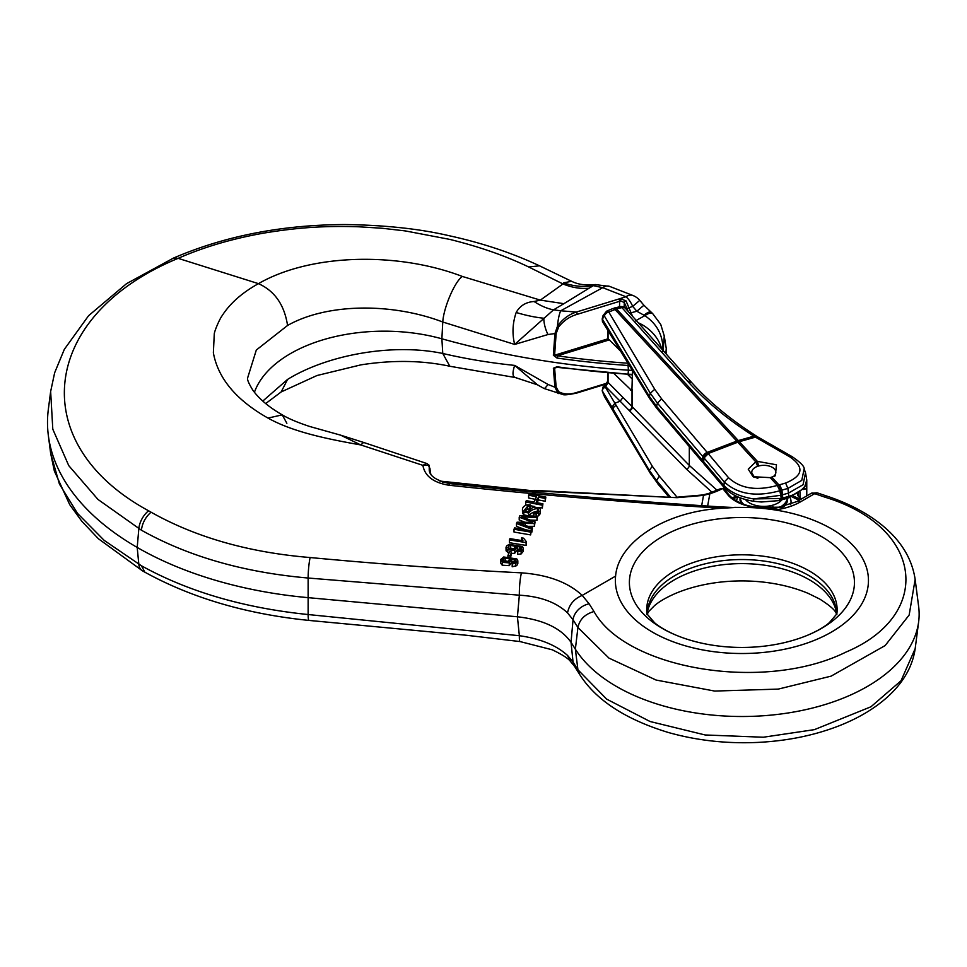 <?xml version="1.0" encoding="UTF-8"?>
<svg xmlns="http://www.w3.org/2000/svg" width="967" height="967" viewBox="0 0 967 967"><rect width="100%" height="100%" fill="white"/><g stroke="black" fill="none" stroke-linecap="round" stroke-linejoin="round"><path stroke-width="1.45" d="M770.24 477.65L753.039 476.707L748.228 469.14L755.783 461.863L757.379 461.368L776.465 464.789L775.329 475.764L770.24 477.65M757.693 466.324L755.783 461.863L737.797 442.209L708.17 453.547L728.502 477.686C740.311 488.601 756.605 491.176 777.359 485.422L785.603 483.053C803.081 475.837 804.556 467.146 790.015 456.992L755.42 437.132L739.356 441.689L757.366 461.356M806.635 495.986A36.13 20.863 0 0 0 806.768 494.197L806.768 479.922L804.822 486.449C805.862 485.047 806.405 485.482 806.43 487.767L806.43 496.107M614.178 373.733L631.91 390.789L632.491 370.494M608.062 330.641L608.062 338.619L620.766 351.323M608.062 338.619L607.602 329.904M606.297 311.35L608.799 312.039L654.744 389.29L661.646 398.887L707.203 452.411L736.757 441.097L614.939 309.44A6.878 2.853 -113 0 0 612.582 308.642L606.382 311.277M739.38 441.726A17.213 12.426 137.5 0 0 737.797 442.209L736.757 441.097A17.213 12.486 137.2 0 1 738.317 440.577L753.909 436.153C727.329 419.231 705.112 400.785 687.259 380.817L621.89 307.591L620.077 306.599C622.966 306.394 624.779 306.998 625.516 308.449L690.897 381.675C708.388 401.257 730.23 419.388 756.448 436.093L757.971 437.06A5.161 3.058 122.7 0 0 755.42 437.132L753.909 436.153A5.161 3.082 122.4 0 1 756.436 436.081A5.161 3.082 122.4 0 1 756.774 436.359M707.312 452.544L708.17 453.547A5.161 3.783 -40.2 0 0 703.952 457.814L703.106 456.811L707.203 452.411A5.161 3.808 -40.4 0 0 702.985 456.678L657.427 403.154L650.295 393.231L649.328 396.397L656.545 406.309L657.427 403.154L661.646 398.887M625.504 308.425A5.161 3.771 138.2 0 0 621.89 307.591L616.499 308.92L739.356 441.689A17.213 12.438 137.6 0 0 737.761 442.173M614.432 308.002A6.878 2.877 -104.8 0 1 616.499 308.92L608.799 312.039A5.161 3.977 -30.7 0 0 604.363 315.991L603.372 316.608A5.161 2.224 -165 0 1 603.082 315.472L602.308 318.373A5.161 2.224 15 0 0 602.586 319.497L649.328 396.397L649.534 398.331L602.671 321.951L602.163 318.965M804.121 468.995L801.764 480.381L787.887 488.432L781.094 490.354L778.943 484.938M649.522 398.331L656.895 408.461L656.545 406.309L723.413 484.963C729.843 492.07 739.912 496.724 753.619 498.936L781.239 498.452L788.709 496.361L788.443 493.11L803.057 484.757L805.499 472.899M786.824 497.667L788.709 496.361C795.454 494.391 800.446 491.478 803.674 487.622L804.822 486.449A3.445 3.119 -132.7 0 1 803.879 488.359L787.924 498.114L778.604 500.64L761.392 502.006L753.728 501.281L753.619 498.936L780.756 495.297L779.813 490.752C756.218 497.256 737.712 494.318 724.283 481.941L703.952 457.814M780.865 499.359L782.738 498.053L782.484 494.79L781.916 490.124L779.644 484.745M779.994 499.601L781.807 498.319L781.094 490.354L779.813 490.752L777.359 485.422L770.264 477.662M779.487 499.721L781.239 498.452L780.756 495.297L788.443 493.11L787.887 488.432L785.603 483.053M615.302 309.295A6.878 2.949 -111.9 0 0 612.921 308.497A6.878 2.949 -111.9 0 0 612.752 308.582M616.728 308.86A6.878 2.756 -103.8 0 0 614.782 307.905A6.878 2.756 -103.8 0 0 614.625 307.953M756.992 436.468L754.465 436.504M758.515 437.447L756.001 437.495M602.634 318.167L602.429 320.162A3.445 2.683 148.2 0 0 602.671 321.951M717.176 490.354L689.314 465.429L632.019 406.527L632.019 390.728M802.876 489.471A3.445 1.982 0 0 0 806.43 487.767M803.166 489.133A3.445 2.647 -140.7 0 0 803.674 487.622M751.77 472.863L754.598 477.408M677.009 497.159L659.361 476.139L652.302 466.239L616.281 405.584L614.879 403.215L620.137 401.208L686.473 469.152L712.111 492.348M627.994 374.785L632.491 379.282M668.608 496.76L650.573 473.733L649.328 470.373L656.545 480.49L657.427 483.125L650.295 473.165L604.363 396.337A5.161 3.989 149.1 0 0 604.629 396.905L602.199 390.716L649.328 470.373L652.302 466.239M602.308 391.019A5.161 3.505 -18.5 0 0 602.381 391.345A5.161 3.505 -18.5 0 0 602.586 391.804L602.429 391.248A3.445 2.623 -30.5 0 1 605.451 387.271L608.062 382.4L608.062 373.214M604.363 396.337L603.372 394.125A5.161 3.505 161.5 0 1 603.166 393.69M607.602 373.177L607.602 381.409L604.629 385.712A3.445 1.148 61.1 0 1 605.777 386.147M603.021 387.03A3.445 2.417 38.8 0 1 605.547 386.462L620.137 401.208L622.966 397.461L608.062 382.4A3.445 1.982 -0 0 1 607.602 381.409M772.959 476.804A12.039 6.95 -0 0 0 775.86 472.283A12.039 6.95 -0 0 0 757.79 466.263A12.039 6.95 -0 0 0 751.77 472.283A12.039 6.95 -0 0 0 757.874 478.339M512.196 566.771L516.741 565.622L517.828 563.568L517.828 560.763L516.499 562.999L512.196 563.954L512.196 566.771M511.833 561.259L515.87 563.12M500.483 562.951L502.236 565.199L509.234 565.647L511.724 562.359M510.721 556.944L511.664 552L509.984 555.807L507.929 555.517L509.609 551.698L511.664 552M517.732 551.553L518.119 550.296L520.065 550.09L521.394 547.866L516.064 545.678L517.248 547.044L514.758 550.368L507.772 549.8L506.648 548.978L506.007 547.491L506.599 545.932L509.198 544.324L522.349 546.5L523.352 548.362L522.857 549.8L521.165 551.093L517.732 551.553L517.732 554.357L521.165 553.91L523.352 551.166M517.369 548.736L521.394 550.682M511.664 553.583L514.758 553.184L517.248 549.848M506.007 547.479L506.079 550.815L508.98 553.124M509.416 539.9L509.416 542.717L526.108 545.412L526.459 541.798L526.108 542.596L509.416 539.9L509.96 538.631L522.966 540.758L521.6 537.87L523.57 538.184L526.459 541.798M514.021 529.239L514.021 532.055L530.641 534.908L531.234 530.75L530.641 532.104L514.021 529.239L514.613 527.873L531.234 530.75M530.291 520.077L536.999 520.306L537.604 516.1L536.999 517.49L521.842 516.886L535.089 521.902L534.376 523.534L519.098 523.268L532.479 527.909L531.886 529.263L516.487 523.522L517.055 522.204L532.744 522.325L519.206 517.188L519.811 515.786L537.604 516.1M527.946 526.338L534.376 526.35L535.089 521.902M531.886 529.263L531.886 532.08L532.479 527.909M516.487 523.522L516.487 526.338L525.734 529.807M519.206 517.188L519.206 520.004L525.069 522.265M524.972 510.878L527.281 509.125L529.904 508.993L530.279 504.847L529.904 506.176L527.668 506.212L524.525 509.972L525.178 511.06L527.958 511.591L532.841 507.349L539.248 507.457L540.396 509.428L540.082 511.108L536.298 513.985L533.458 514.009L533.869 512.679L536.552 512.401L538.184 508.811C534.715 508.424 531.536 509.827 528.635 512.993L523.788 512.039L522.446 509.573L522.543 513.139L523.788 514.855L528.635 515.81C531.524 512.643 534.703 511.253 538.184 511.628M537.604 516.402L539.731 514.565L540.408 512.643M537.217 502.719L538.414 499.939L545.243 501.257L545.823 497.074L545.243 498.44L538.414 497.123L536.105 502.514L542.922 503.807L542.33 505.185L525.71 501.994L526.302 500.604L534.135 502.127L536.455 496.736L528.623 495.189L529.203 493.811L545.823 497.074M539.151 507.397L542.33 507.989L542.922 503.807M525.71 501.994L525.71 504.81L526.507 504.955M530.279 505.693L534.775 506.563M528.623 495.189L528.623 498.005L536.455 499.552M734.388 507.53L722.24 506.986L721.817 508.255L734.388 507.53A126.544 73.057 0 0 1 744.53 507.421A126.544 73.057 0 0 1 758.962 508.074A126.544 73.057 0 0 1 762.733 508.4A126.544 73.057 0 0 1 774.954 509.935A126.544 73.057 0 0 1 866.033 594.681A126.544 73.057 0 0 1 725.794 652.918A126.544 73.057 0 0 1 615.592 576.114C618.155 542.91 663.447 511.724 721.817 508.255C630.798 502.683 539.84 495.007 448.954 485.241C433.446 482.702 424.767 476.066 422.893 465.345L360.788 444.941C327.849 439.103 293.146 432.14 268.004 418.082C236.286 400.169 218.071 378.423 213.369 352.834L214.263 334.098C214.456 330.641 220.15 318.058 222.084 315.774C229.989 303.384 242.125 292.675 258.467 283.645C310.48 253.644 397.401 251.529 462.431 276.477L540.335 300.121L562.987 283.96L528.683 266.977C505.777 255.953 479.511 246.766 449.873 239.417L405.391 230.932L382.316 228.272L358.733 226.786C323.474 225.637 296.083 227.765 264.076 233.059C232.394 238.631 203.759 247.069 178.146 258.346C39.925 315.387 24.695 443.587 148.58 510.781L151.033 512.184C195.757 537.35 248.785 552.471 310.117 557.536C380.49 564.148 450.948 569.261 521.467 572.851C547.842 574.773 568.088 582.291 582.219 595.394L589.133 603.807L594.004 611.543C625.697 669.019 763.833 692.795 845.992 652.072C933.409 615.23 924.114 527.402 825.141 497.231L814.697 493.653L800.458 501.873A51.831 29.929 180 0 1 774.954 509.935A6.878 1.209 -97.2 0 0 774.083 508.727L797.026 501.535A6.878 3.977 60 0 1 800.458 501.873M553.366 355.227A1.716 0.858 4.1 0 0 554.599 355.215L557.415 355.82L557.004 358.044L553.366 355.227L554.925 333.555L547.987 334.534L514.674 344.433L442.765 322.011C392.614 302.852 327.402 302.889 287.562 325.468L256.315 350.03L247.54 378.218M254.418 392.288A132.491 76.49 180 0 1 441.883 338.801A585.035 337.761 0 0 0 628.441 370.192L628.054 365.478A584.467 337.435 180 0 1 557.004 358.044M340.589 435.15L363.592 442.451L360.788 444.941L340.589 435.15L309.778 426.507C297.691 422.531 288.517 418.638 282.255 414.867L268.004 418.082M426.882 463.531L429.058 465.175A2.756 2.623 151.2 0 1 429.36 466.432L428.212 465.187A6.878 5.077 7.8 0 1 429.227 467.399L429.239 470.216C429.686 476.066 436.383 480.514 449.329 483.548L448.954 485.241M724.428 489.532A1.716 1.269 141.1 0 0 722.881 488.698L722.639 488.504A1.716 0.943 -62.3 0 1 723.437 488.383L722.639 488.504A57.899 33.422 180 0 1 709.863 493.714L703.529 495.37L677.069 497.679L534.026 490.898L442.197 481.977M735.935 495.974L734.11 497.026A5.161 2.986 60 0 1 736.697 497.28L733.059 498.839M915.145 579.378L909.161 615.036L885.131 645.581L831.112 676.138L778.278 689.096L714.686 691.067L656.073 680.043L608.956 658.104L577.928 627.498L575.365 649.171A177.227 102.321 0 0 0 766.178 715.544A177.227 102.321 0 0 0 918.65 621.781A177.227 102.321 0 0 0 918.65 606.575L915.145 579.402C911.857 557.306 899.443 538.148 877.915 521.938C863.821 511.386 846.983 502.828 827.401 496.289L825.141 497.231M50.659 391.417L48.35 409.271A306.285 176.828 0 0 0 48.35 435.549A306.285 176.828 0 0 0 137.205 547.443A309.718 178.81 0 0 0 307.76 597.618L517.43 616.789L519.352 595.188L308.135 578.024C243.926 572.428 188.347 556.484 141.4 530.194L97.957 499.431L68.766 465.647L52.798 429.203L50.647 391.502L54.648 372.766L64.33 349.353L88.589 315.701L126.556 283.657L173.552 258.044L178.146 258.346L258.467 283.645C274.688 290.946 284.395 304.883 287.562 325.468M594.004 611.543C584.975 614.093 579.608 619.412 577.928 627.498L573.044 619.762L571.038 642.306L575.365 649.171L577.928 669.78L606.66 699.129L650.078 721.515L705.148 734.968L763.338 737.229L814.419 729.638L870.965 706.768L901.026 680.756L915.181 648.615L918.65 621.781M647.274 614.529A94.633 54.636 180 0 1 647.539 610.117A94.633 54.636 180 0 1 708.968 562.963A94.633 54.636 180 0 1 808.835 575.546A94.633 54.636 180 0 1 836.286 610.117A94.633 54.636 180 0 1 836.552 614.529M629.59 578.617A112.523 64.958 0 0 0 675.449 634.908A112.523 64.958 0 0 0 808.364 634.908A112.523 64.958 0 0 0 821.479 536.54A112.523 64.958 0 0 0 701.957 521.745A112.523 64.958 0 0 0 629.59 578.617M534.098 301.511A68.826 41.484 60.8 0 0 553.559 309.839L514.674 344.433C512.039 333.833 512.534 323.183 516.185 312.498C520.004 305.693 525.975 302.042 534.098 301.511L540.335 300.121L563.882 303.686L553.559 309.839L560.715 310.782A17.213 3.856 95.1 0 0 557.5 326.157C562.492 319.183 568.765 314.493 576.296 312.075A1.716 0.665 72.9 0 1 577.178 314.348C569.877 316.402 563.713 320.585 558.696 326.906L556.146 333.542L554.599 355.215L608.207 338.752M462.431 276.477C455.07 280.938 443.635 307.409 442.765 322.011L441.883 338.801L442.765 353.475C465.84 358.854 489.81 362.83 514.674 365.405L547.987 384.455L554.925 387.211L553.366 368.209L557.004 366.759L557.173 367.363L554.599 368.052A1.716 1.112 175.3 0 1 553.366 368.209M915.181 648.627C912.485 667.315 902.513 684.092 885.252 698.948C872.524 709.826 856.943 718.844 838.534 726.024C813.706 735.585 786.522 741.06 757.004 742.451C725.975 743.768 696.373 740.432 668.185 732.442C625.166 719.279 595.587 699.83 579.451 674.108L574.567 666.372A17.213 13.2 -32.2 0 1 573.044 662.032L571.038 642.306C561.15 628.212 543.273 619.714 517.43 616.789L519.352 635.706C540.275 638.667 556.327 645.243 567.532 655.433L573.044 662.032L577.928 669.78L579.547 674.241M589.133 603.807A17.213 13.2 -32.2 0 0 573.044 619.762L567.532 612.897C556.327 602.284 540.275 596.385 519.352 595.188A17.213 2.478 93.6 0 1 521.467 572.851M816.97 492.759L814.697 493.653A6.878 3.977 60 0 0 811.253 493.315L816.958 492.771L827.401 496.289M635.343 320.911L644.82 315.665L636.842 311.253L643.913 305.246L639.767 300.362L632.696 306.37A17.213 7.518 -109.6 0 0 625.939 296.748L602.695 287.67L593.327 285.64L589.072 288.214C580.635 289.012 571.944 287.586 562.987 283.96L563.483 282.835L571.606 281.3L539.501 265.816L528.683 266.977M426.568 463.483A2.756 2.442 95.2 0 1 428.212 465.187L422.893 465.345L426.568 463.483L427.438 463.942M430.726 474.035L429.964 468.85A2.756 1.741 -8.4 0 0 429.964 468.499A2.756 1.741 -8.4 0 0 429.856 468.173M781.662 507.373L773.443 507.252A39.852 23.015 180 0 1 727.692 494.657A1.716 1.269 -38.9 0 1 729.033 494.971L723.437 488.383A1.716 0.943 -62.3 0 1 723.703 488.686M628.187 311.434L624.283 302.466L620.79 301.051L620.488 298.682L626.036 300.906L632.575 316.354M643.986 315.254A17.213 4.448 -51.1 0 1 650.984 312.184M589.072 288.214L563.882 303.686M595.599 284.54L593.327 285.64A68.826 56.545 50.8 0 1 563.483 282.835M618.771 299.033L576.296 312.075L560.715 310.782L602.695 287.67A17.213 9.706 -68.7 0 1 609.645 286.401L632.902 295.479A17.213 9.706 -68.7 0 0 625.939 296.748L618.771 299.033A1.716 0.665 -107.1 0 1 619.654 301.305L577.178 314.348M516.185 312.498A68.826 23.51 -158.6 0 0 543.805 318.228A17.213 7.12 72.4 0 0 547.987 334.534M556.146 333.542A1.716 0.858 4.1 0 1 554.925 333.555L557.5 326.157L558.696 326.906M632.394 370.325L628.441 370.192L628.054 374.205L632.491 374.35M660.872 348.047L655.747 342.306M638.353 322.821A33.724 25.493 35.3 0 1 661.646 348.906M652.677 313.61A17.213 5.766 -48.6 0 0 644.82 315.665C657.451 324.199 663.483 336.129 662.927 351.48M663.181 350.634L664.256 335.948M643.913 305.246L652.713 313.634L660.727 324.404L664.256 335.936L666.251 348.483L665.864 353.644M620.79 301.051L619.654 301.305L619.509 306.744M624.162 307.301L624.283 302.466A1.716 0.979 -32.6 0 1 626.036 300.906M287.562 379.415C327.402 354.804 392.614 342.934 442.765 353.475L449.824 366.251C422.277 360.365 392.626 359.893 360.86 364.873L316.995 375.522L281.179 391.937L287.562 379.415L262.782 401.075M148.58 510.781A17.213 9.936 120 0 0 138.825 528.731L137.205 547.443L138.825 564.293A17.213 9.936 120 0 0 142.306 570.735L98.392 538.728L81.844 521.298L69.709 504.653L54.345 470.989L50.635 453.269L59.422 484.044L77.457 513.332L104.218 540.408L141.4 565.755C188.347 591.695 243.926 607.953 308.135 614.541L519.352 635.706A17.213 1.825 96.6 0 0 520.028 641.568M646.947 614.613L648.93 611.277L654.55 605.608C659.313 601.51 666.287 597.461 675.449 593.46A112.523 64.958 180 0 1 808.364 593.46L819.726 599.057C829.045 604.991 834.436 609.536 835.899 612.691L836.866 614.613M516.185 377.553C512.534 377.505 512.039 373.455 514.674 365.405L537.447 384.806L515.302 377.529L449.824 366.251M547.987 384.455A17.213 2.091 119 0 1 544.01 388.48L537.519 384.842M562.371 394.367L557.5 392.264A17.213 2.696 100.6 0 0 558.213 393.593M558.696 391.659A1.716 1.233 127.3 0 1 557.5 392.264L554.925 387.211A1.716 1.112 175.3 0 0 556.146 387.054L558.696 391.659C563.713 394.512 569.877 394.729 577.178 392.312A1.716 0.665 72.9 0 1 576.876 393.013C568.463 394.826 563.652 395.285 562.443 394.379L544.01 388.48M545.243 498.44L545.243 501.257M538.414 497.123L538.414 499.939M542.33 505.185L542.33 507.989M522.543 513.139L522.543 510.322C522.107 507.784 523.606 505.959 527.039 504.847L530.279 504.847M538.414 509.766L538.184 510.649M529.904 506.176L529.904 508.993M533.458 514.009L533.458 516.04M536.999 517.49L536.999 520.306M534.376 523.534L534.376 526.35M530.641 532.104L530.641 534.908M526.108 542.596L526.108 545.412M521.6 537.87L521.6 540.541M508.86 545.871L508.34 548.349L513.888 549.22L515.133 546.367L510.661 545.328L508.86 545.871L508.86 548.676L510.661 548.144L515.133 549.183M507.796 547.298L508.34 548.349M521.6 548.507L521.394 549.159M517.248 547.044L517.369 550.513M515.629 547.407L515.133 546.367L515.133 548.494M507.929 555.517L507.929 556.629M509.984 555.807L509.984 556.835M503.323 561.319L505.125 560.763L509.609 561.73M510.092 559.917L509.609 558.914L505.125 557.959L503.323 558.503L502.816 560.957L508.352 561.718L509.609 558.914L509.609 561.005M502.26 559.929L502.816 560.957M512.196 563.954L512.583 562.721L514.529 562.504L515.87 560.304L510.54 558.225L511.724 559.542L511.833 563.012M516.064 560.92L515.87 561.561M511.724 559.542L509.234 562.842L502.236 562.383L500.543 559.615L503.674 556.98L516.813 558.938L517.828 560.763M771.835 477.166L778.955 484.938M738.353 440.614A17.213 12.498 137.4 0 0 736.757 441.097M753.728 501.281C740.48 499.153 730.496 494.439 723.775 487.114L724.283 481.941L728.502 477.686M723.775 487.114L703.492 463.326L704.061 457.935L708.279 453.68M703.492 463.338L702.187 460.074L702.985 456.678M603.372 316.608L602.586 319.497L613.308 337.507A3.445 2.671 148.5 0 0 613.513 339.465M654.744 389.29L650.295 393.231L604.363 315.991M691.465 382.666L687.259 380.817M758.297 437.338A5.161 3.058 122.7 0 0 757.959 437.06L792.154 456.678C800.531 462.419 804.532 466.517 804.157 468.971L804.157 468.971M792.13 456.702L790.015 456.992M798.404 493.388L798.404 496.144L800.035 497.775L800.035 492.191M689.314 446.645L689.314 465.429A3.445 2.454 -44.2 0 1 686.473 469.152M632.418 390.027L632.418 406.926A3.445 2.454 -44.2 0 1 629.577 410.649M797.557 494.729A1.716 1.402 -4.9 0 1 797.497 494.451L800.313 498.488A1.716 1.221 -45 0 1 800.035 497.775A3.445 1.982 0 0 0 801.969 498.67M611.893 335.223L612.099 337.145M797.449 494.016L797.497 494.451A1.716 1.402 -4.9 0 1 797.497 494.355L797.497 493.992A33.724 19.473 180 0 1 797.497 494.355A6.878 3.977 0 0 0 798.404 496.144A1.716 1.221 -45 0 0 798.682 496.869M757.379 461.368L758.684 466.021M630.786 390.342L632.478 389.628M668.886 496.784L657.959 484.032M659.361 476.139L656.545 480.49L670.276 496.845M603.372 394.125L613.308 409.73A3.445 2.635 -30.7 0 1 616.281 405.584M629.203 410.274A3.445 2.43 -45 0 0 632.019 406.527L622.966 397.461M611.893 407.337L614.879 403.215L605.451 387.271M615.592 576.114L582.219 595.394C574.023 598.839 569.128 604.677 567.532 612.897M745.436 499.504A20.126 11.628 0 0 0 764.377 506.382A20.126 11.628 0 0 0 782.617 498.899M429.964 468.85L429.227 467.399L429.868 472.452M286.861 423.292L282.255 414.867C268.862 407.119 259.035 398.851 252.762 390.052C249.002 383.911 247.262 379.958 247.54 378.182M799.129 500.314L791.864 496.784M790.003 497.473A27.233 15.726 180 0 1 790.595 504.605M736.6 501.172A27.233 15.726 180 0 1 737.942 496.881M737.628 496.748L736.697 497.28M727.692 494.657L722.881 488.698M701.667 505.656L703.529 495.37A2.756 0.762 -103 0 0 702.961 494.935L709.077 493.327A2.756 1.04 -106.7 0 1 709.863 493.714L707.626 506.043M310.117 557.536A17.213 2.321 -85.5 0 0 308.135 578.024L308.135 614.541A17.213 2.031 -84.1 0 0 309.041 620.427M836.866 613.779A95.201 54.962 0 0 0 809.234 570.905A95.201 54.962 0 0 0 702.296 559.796A95.201 54.962 0 0 0 646.959 613.779M151.033 512.184C145.521 517.091 142.306 523.087 141.4 530.194M782.46 507.179L773.443 507.252M439.864 481.082L534.026 490.898M534.207 490.39L677.069 497.679M740.13 497.763L740.069 498.247A23.812 13.743 0 0 0 741.085 503.372M783.633 506.889A23.812 13.743 0 0 0 787.549 498.247L787.549 498.247M787.295 498.295A23.559 13.598 180 0 1 780.49 506.877M743.732 504.387A23.559 13.598 180 0 1 740.275 497.824M629.71 313.139L636.842 311.253L632.696 306.37L627.148 308.497M609.331 339.888L557.415 355.82A582.763 336.456 0 0 0 628.054 363.229M628.054 365.478L628.212 363.483M557.004 366.759A584.467 337.435 0 0 0 628.054 374.205L557.173 367.363M647.334 612.304A95.201 54.962 180 0 1 710.564 566.686A95.201 54.962 180 0 1 809.234 579.716A95.201 54.962 180 0 1 836.491 612.304M570.325 661.21L567.532 655.433M141.4 565.755L144.881 572.198C191.853 598.029 246.573 614.093 309.053 620.427L466.299 635.246L520.041 641.568L552.302 649.812C561.948 654.466 567.931 658.237 570.24 661.138L574.567 666.372M556.932 367.327L554.599 368.052L556.146 387.054M577.178 392.312L607.107 383.125M628.26 374.483L632.491 374.918M527.668 506.212L527.668 509.029M538.631 512.969L538.631 515.786M536.298 513.985L536.298 516.076M528.635 512.993L528.635 515.81M523.788 512.039L523.788 514.855M525.432 517.079L525.432 518.215M525.323 523.522L525.323 525.419M530.919 521.684L530.919 522.301M522.083 539.356L522.083 540.626M510.661 545.328L510.661 548.144M521.165 551.093L521.165 553.91M519.763 546.633L519.763 549.449M514.758 550.368L514.758 553.184M507.772 549.8L507.772 552.616M505.125 557.959L505.125 560.763M503.323 558.503L503.323 561.259M515.641 563.471L515.641 566.275M514.226 559.107L514.226 561.924M509.234 562.842L509.234 565.647M502.236 562.383L502.236 565.199M804.157 468.959L805.511 472.778M806.768 479.958L805.559 472.899M612.582 308.642L620.161 306.575M606.563 311.229L603.082 315.472M702.538 462.214L656.895 408.461M774.555 476.163L775.28 475.752M753.063 476.671L754.018 477.166M650.573 473.733L604.629 396.905M604.629 385.712L603.009 387.054L602.199 390.704M800.313 498.488L801.208 499.117M806.647 495.974L806.768 494.197M734.11 497.026L731.221 498.21M774.083 508.727C763.338 509.125 767.049 508.521 762.951 508.424M734.594 507.361L743.067 507.409M722.24 506.986C631.197 501.317 540.227 493.508 449.329 483.548M646.971 613.864L654.55 622.748C659.313 626.846 666.287 630.895 675.449 634.908M836.854 613.864L829.263 622.748C824.5 626.846 817.538 630.895 808.364 634.908M539.501 265.816C511.857 252.834 481.602 242.765 448.736 235.634C419.34 228.78 384.745 225.081 344.953 224.549C281.88 224.827 224.755 235.984 173.564 258.044M811.253 493.315L797.026 501.535M800.567 499.492L793.556 496.083M773.201 506.962C753.233 508.896 738.51 504.907 729.033 494.971M426.834 463.519L363.592 442.451M429.058 465.175L430.786 474.132M677.251 497.171L702.961 494.935M709.077 493.327L721.007 488.504M595.092 284.564L609.645 286.401M639.767 300.362A17.213 17.213 0 0 0 632.902 295.479M571.606 281.288C577.964 284.516 585.809 285.603 595.14 284.564M50.647 453.378L48.35 435.549M265.683 403.565L281.179 391.937M142.318 570.735L144.893 572.21M665.985 353.777L666.263 351.94M606.647 383.875L576.876 393.013M540.408 512.462L540.408 509.645M523.352 551.154L523.352 548.337M500.471 562.903L500.471 560.086"/></g></svg>

